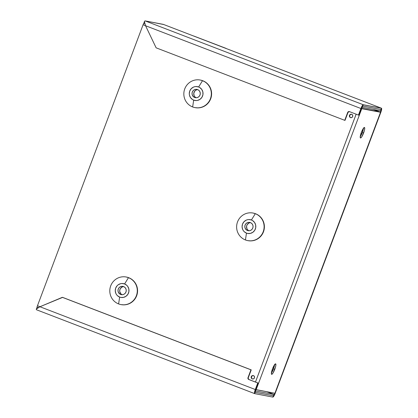 <?xml version="1.0" encoding="UTF-8"?>
<svg xmlns="http://www.w3.org/2000/svg" width="418" height="418" viewBox="0 0 418 418"><rect width="100%" height="100%" fill="white"/><g stroke="black" fill="none" stroke-linecap="round" stroke-linejoin="round"><path stroke-width="0.63" d="M271.339 373.096L273.487 368.822L274.767 369.319A5.617 1.139 -69 0 1 271.616 374.34A5.617 1.139 -69 0 1 272.494 368.885L271.371 373.87L271.914 374.293L273.038 372.966L275.436 367.291L275.906 364.851L275.603 363.848L274.224 365.233L272.494 368.885A5.617 1.139 -69 0 1 275.645 363.859A5.617 1.139 -69 0 1 274.767 369.319L273.487 368.822A5.617 1.139 111 0 0 274.595 364.674M360.18 136.728L362.328 132.459L363.613 132.95A5.617 1.139 -69 0 1 360.462 137.977A5.617 1.139 -69 0 1 361.34 132.516L360.217 137.506L360.76 137.93L361.883 136.602L364.282 130.928L364.747 128.488L364.449 127.485L363.064 128.869L361.34 132.516A5.617 1.139 -69 0 1 364.491 127.495A5.617 1.139 -69 0 1 363.613 132.95L362.328 132.459A5.617 1.139 111 0 0 363.441 128.305M121.168 304.628L124.177 304.863L126.853 304.503L129.408 303.62L131.754 302.24L133.791 300.427L135.448 298.243L136.655 295.777L137.37 293.117L137.569 290.374L137.235 287.652L136.388 285.045L135.056 282.667L133.295 280.598L131.168 278.926L128.478 277.662A14.04 13.737 100.8 0 1 136.754 294.559A14.04 13.737 100.8 0 1 120.906 304.581A14.04 13.737 100.8 0 1 118.607 303.923L119.652 297.083A7.017 6.866 100.8 0 1 115.708 288.054A7.017 6.866 100.8 0 1 124.59 283.953L128.478 277.662A14.04 13.737 -79.2 0 0 110.713 285.86A14.04 13.737 -79.2 0 0 118.607 303.923A14.04 13.737 100.8 0 1 110.331 287.025A14.04 13.737 100.8 0 1 126.173 277.003A14.04 13.737 100.8 0 1 128.478 277.662L128.76 277.714A14.04 13.737 -79.2 0 0 126.461 277.056L126.173 277.003M245.434 239.958L246.479 233.119A7.017 6.866 100.8 0 1 242.534 224.09A7.017 6.866 100.8 0 1 251.417 219.988L255.304 213.692A14.04 13.737 -79.2 0 0 237.539 221.895A14.04 13.737 -79.2 0 0 245.434 239.958A14.04 13.737 100.8 0 1 237.158 223.055A14.04 13.737 100.8 0 1 253 213.039A14.04 13.737 100.8 0 1 255.304 213.692L255.586 213.75A14.04 13.737 -79.2 0 0 253.287 213.091L255.304 213.692A14.04 13.737 100.8 0 1 263.58 230.595A14.04 13.737 100.8 0 1 247.733 240.616A14.04 13.737 100.8 0 1 245.434 239.958A14.04 13.737 -79.2 0 0 263.199 231.755A14.04 13.737 -79.2 0 0 255.304 213.692L251.417 219.988L248.773 219.544L247.435 219.727L246.155 220.166L243.966 221.765L242.534 224.09L242.074 226.791L242.665 229.456L243.328 230.642L244.211 231.676L246.479 233.119L247.78 233.474L250.46 233.385L252.911 232.251L254.755 230.255L255.722 227.69L255.649 224.957L254.562 222.465L252.618 220.594L251.417 219.988A7.017 6.866 100.8 0 1 255.361 229.022A7.017 6.866 100.8 0 1 246.479 233.119L245.434 239.958M195.201 107.656L198.21 107.891L200.886 107.531L203.446 106.647L205.787 105.268L207.824 103.455L209.481 101.271L210.693 98.805L211.409 96.15L211.602 93.407L211.273 90.68L210.426 88.078L209.094 85.695L207.333 83.631L205.207 81.959L202.516 80.69A14.04 13.737 100.8 0 1 210.787 97.587A14.04 13.737 100.8 0 1 194.945 107.609A14.04 13.737 100.8 0 1 192.641 106.951L193.691 100.116A7.017 6.866 100.8 0 1 189.741 91.082A7.017 6.866 100.8 0 1 198.623 86.981L202.516 80.69A14.04 13.737 -79.2 0 0 184.751 88.888A14.04 13.737 -79.2 0 0 192.641 106.951A14.04 13.737 100.8 0 1 184.369 90.053A14.04 13.737 100.8 0 1 200.212 80.031A14.04 13.737 100.8 0 1 202.516 80.69L202.798 80.742A14.04 13.737 -79.2 0 0 200.494 80.084L200.212 80.031M197.636 89.609A4.211 4.123 100.8 0 1 195.368 97.687A4.211 4.123 100.8 0 1 194.678 97.488L196.084 97.755L193.952 97.122L192.39 95.288L192.034 93.689L192.306 92.07L193.168 90.675L194.48 89.718L196.052 89.342L197.636 89.609L198.999 90.476L199.924 91.808L200.279 93.407L200.008 95.027L199.146 96.422L197.829 97.378L196.261 97.755L194.678 97.488A4.211 4.123 100.8 0 1 196.946 89.41A4.211 4.123 100.8 0 1 197.636 89.609M250.429 222.616A4.211 4.123 100.8 0 1 248.156 230.689A4.211 4.123 100.8 0 1 247.466 230.496L248.872 230.762L246.745 230.13L245.178 228.296L244.823 226.697L245.1 225.077L245.956 223.682L247.273 222.721L248.841 222.35L250.429 222.616L251.788 223.478L252.718 224.816L253.068 226.415L252.796 228.035L251.934 229.43L250.622 230.386L249.05 230.762L247.466 230.496A4.211 4.123 100.8 0 1 249.734 222.418A4.211 4.123 100.8 0 1 250.429 222.616M123.603 286.581A4.211 4.123 100.8 0 1 121.33 294.653A4.211 4.123 100.8 0 1 120.64 294.46L122.046 294.727L119.919 294.094L118.351 292.26L117.996 290.662L118.273 289.042L119.13 287.647L120.447 286.685L122.014 286.314L123.603 286.581L124.961 287.448L125.891 288.781L126.241 290.379L125.97 291.999L125.107 293.394L123.796 294.35L122.223 294.727L120.64 294.46A4.211 4.123 100.8 0 1 122.908 286.382A4.211 4.123 100.8 0 1 123.603 286.581M350.185 117.286L350.467 117.589A1.756 1.719 100.8 0 1 351.413 114.224A1.756 1.719 100.8 0 1 351.7 114.307L350.383 114.354L349.479 115.331L349.511 116.674L350.467 117.589L351.778 117.547L352.688 116.565L352.651 115.222L351.7 114.307A1.756 1.719 100.8 0 1 350.754 117.672A1.756 1.719 100.8 0 1 350.467 117.589L350.749 117.646A1.756 1.719 -79.2 0 0 350.895 117.693M251.96 378.598L252.242 378.907A1.756 1.719 100.8 0 1 253.188 375.542A1.756 1.719 100.8 0 1 253.475 375.62L252.164 375.667L251.255 376.644L251.291 377.987L252.242 378.907L253.559 378.86L254.463 377.877L254.431 376.54L253.475 375.62A1.756 1.719 100.8 0 1 252.529 378.985A1.756 1.719 100.8 0 1 252.242 378.907L252.529 378.959A1.756 1.719 -79.2 0 0 252.676 379.006M36.899 307.972L37.468 305.741L40.003 306.718L37.468 305.741L143.092 24.73L145.542 25.67L143.092 24.73L37.468 305.741A2.806 0.57 111 0 0 36.904 307.93L36.335 308.965L39.935 306.744L62.637 297.381L251.234 369.873L250.946 369.82L247.989 377.7L248.271 377.752L251.234 369.873L62.35 297.329L251.234 369.873L248.271 377.752A1.406 1.374 -79.2 0 0 249.06 379.56L248.778 379.507A1.406 1.374 100.8 0 1 247.989 377.7L248.778 379.507L258.042 383.013L249.06 379.56L258.042 383.013L257.76 382.956L255.288 389.524L39.935 306.744L62.35 297.329L250.946 369.82L247.931 378.509L248.778 379.507L257.76 382.956L255.288 389.524L256.14 389.686L361.769 108.675L361.492 108.602M356.146 114.192L255.476 382.026L356.146 114.192M120.906 304.581L121.194 304.633A14.04 13.737 -79.2 0 0 137.036 294.612A14.04 13.737 -79.2 0 0 128.76 277.714L126.163 277.003M247.994 240.663L251.004 240.899L253.674 240.538L256.234 239.65L258.58 238.276L260.618 236.463L262.274 234.279L263.481 231.812L264.197 229.153L264.395 226.41L264.061 223.687L263.215 221.08L261.882 218.703L260.121 216.634L257.995 214.962L255.586 213.75A14.04 13.737 -79.2 0 1 263.862 230.647A14.04 13.737 -79.2 0 1 248.02 240.669L247.733 240.616M194.945 107.609L195.232 107.661A14.04 13.737 -79.2 0 0 211.074 97.645A14.04 13.737 -79.2 0 0 202.798 80.742L200.201 80.031M361.481 108.623L361.199 108.565L362.26 107.363L380.741 110.89L381.237 109.579L362.756 106.047L362.26 107.363L362.463 106.209L361.199 108.565A2.806 0.57 -69 0 1 362.756 106.047L380.95 109.521L381.446 108.21L363.247 104.735L362.756 106.047L363.247 104.735L145.145 20.9L163.339 24.375L381.446 108.21L363.054 104.777L361.544 107.018L358.445 115.075L358.733 115.133L361.199 108.565L360.917 108.513L358.445 115.075L358.733 115.133L361.403 108.058L362.756 106.047L381.237 109.579L380.741 110.89L362.26 107.363A1.406 0.287 -69 0 0 361.481 108.623M350.671 114.407L349.761 115.389L349.798 116.727M252.446 375.719L251.542 376.702L251.573 378.044M273.633 395.841L274.13 394.529L255.649 390.997L255.158 392.314L273.633 395.841L274.13 394.529L266.851 391.729L274.13 394.529L255.649 390.997L255.858 389.633L255.576 389.576L255.241 390.59L255.158 392.314L273.633 395.841M255.513 389.498L274.908 393.27L273.351 395.789L255.158 392.314A2.806 0.57 -69 0 1 255.137 392.309A2.806 0.57 -69 0 1 255.576 389.576L255.288 389.524L254.609 391.739L254.661 393.625L255.158 392.314L254.661 393.625L272.86 397.1L273.351 395.789L255.158 392.314L255.649 390.997A1.406 0.287 -69 0 1 255.638 390.997A1.406 0.287 -69 0 1 255.858 389.633L255.591 389.529M144.137 22.635L145.265 24.625L144.137 22.635L144.372 21.537L144.137 22.635A2.806 0.57 111 0 0 143.092 24.73L144.168 22.593M361.142 108.487L380.532 112.259L361.769 108.675L256.14 389.686L274.908 393.27L380.532 112.259L274.908 393.27L275.19 393.322L380.819 112.311L379.251 111.763L380.532 112.259L274.908 393.27L380.532 112.259L373.258 109.464L380.819 112.311L381.32 110.791L381.446 108.21L380.95 109.521L362.756 106.047A2.806 0.57 -69 0 0 361.199 108.565L360.917 108.513A4.211 0.857 -69 0 1 363.247 104.735L145.145 20.9A4.211 0.857 111 0 0 144.372 21.537L145.145 20.9L163.48 24.484M361.575 108.387L379.251 111.763L361.575 108.387M271.381 373.034A5.617 1.139 111 0 0 273.487 368.822L274.621 364.36M360.227 136.67A5.617 1.139 111 0 0 362.328 132.459L363.467 127.997M253.329 375.573A1.756 1.719 -79.2 0 0 252.529 378.959M351.554 114.26A1.756 1.719 -79.2 0 0 350.749 117.646M119.652 297.083L120.954 297.438L123.634 297.35L126.084 296.216L127.929 294.22L128.896 291.654L128.828 288.922L127.736 286.429L126.858 285.395L124.59 283.953L121.946 283.508L120.609 283.691L118.158 284.82L117.139 285.729L115.708 288.054L115.248 290.756L115.838 293.42L116.507 294.606L117.385 295.641L119.652 297.083L118.607 303.923A14.04 13.737 -79.2 0 0 136.373 295.725A14.04 13.737 -79.2 0 0 128.478 277.662L124.59 283.953A7.017 6.866 100.8 0 1 128.535 292.987A7.017 6.866 100.8 0 1 119.652 297.083M123.744 286.638A4.211 4.123 -79.2 0 0 122.202 294.727M250.57 222.674A4.211 4.123 -79.2 0 0 249.029 230.762M193.691 100.116L196.329 100.56L197.667 100.377L200.117 99.249L201.967 97.248L202.929 94.687L202.861 91.95L201.774 89.457L199.83 87.592L198.623 86.981L195.979 86.542L194.647 86.719L193.367 87.163L191.172 88.757L189.741 91.082L189.286 93.784L189.453 95.147L190.54 97.64L192.484 99.505L193.691 100.116L192.641 106.951A14.04 13.737 -79.2 0 0 210.406 98.752A14.04 13.737 -79.2 0 0 202.516 80.69L198.623 86.981A7.017 6.866 100.8 0 1 202.573 96.015A7.017 6.866 100.8 0 1 193.691 100.116M197.782 89.666A4.211 4.123 -79.2 0 0 196.235 97.755M196.188 90.042L194.872 90.999L193.8 93.193L194.093 95.612L195.023 96.95M122.15 287.014L120.342 288.624L119.762 290.16L119.804 291.806L120.985 293.917M248.976 223.05L247.169 224.659L246.589 226.195L246.881 228.62L247.811 229.952M347.687 112.447A1.406 1.374 100.8 0 1 349.464 111.627L358.445 115.075L349.464 111.627L348.413 111.663L347.687 112.447L347.975 112.499L347.687 112.447L344.73 120.327L347.687 112.447M349.375 111.596A1.406 1.374 -79.2 0 0 347.975 112.499L345.012 120.379L344.73 120.327L156.133 47.83L145.558 25.733L360.917 108.513L145.558 25.733L144.372 21.537L145.558 25.733L156.133 47.83L344.73 120.327L345.012 120.379L348.095 112.254L349.49 111.611M255.576 389.576L258.042 383.013L255.393 390.093L255.158 392.314A2.806 0.57 -69 0 1 255.137 392.309A2.806 0.57 -69 0 1 255.576 389.576M37.897 308.087L39.935 306.744L255.288 389.524A4.211 0.857 -69 0 0 254.63 393.615A4.211 0.857 -69 0 0 254.661 393.625L272.86 397.1L273.894 396.06L274.887 394.09L380.819 112.311A4.211 0.857 -69 0 0 381.477 108.22A4.211 0.857 -69 0 0 381.446 108.21L163.339 24.375A4.211 0.857 111 0 1 163.37 24.385L381.477 108.22M275.19 393.322L274.908 393.27A2.806 0.57 -69 0 1 273.351 395.789L272.86 397.1A4.211 0.857 -69 0 0 275.19 393.322M36.335 308.965A4.211 0.857 111 0 0 36.528 309.78A4.211 0.857 111 0 0 36.554 309.79L36.335 308.965L36.904 307.93L39.292 307.167M36.554 309.79L254.604 393.604M380.95 109.521L380.532 112.259A2.806 0.57 -69 0 0 380.97 109.526A2.806 0.57 -69 0 0 380.95 109.521M193.738 36.005L226.096 48.389L193.738 36.005M351.036 117.724L350.754 117.672M252.817 379.042L252.529 378.985M253.475 375.594L253.188 375.542M351.695 114.281L351.413 114.224M254.63 393.615L36.528 309.78"/></g></svg>
